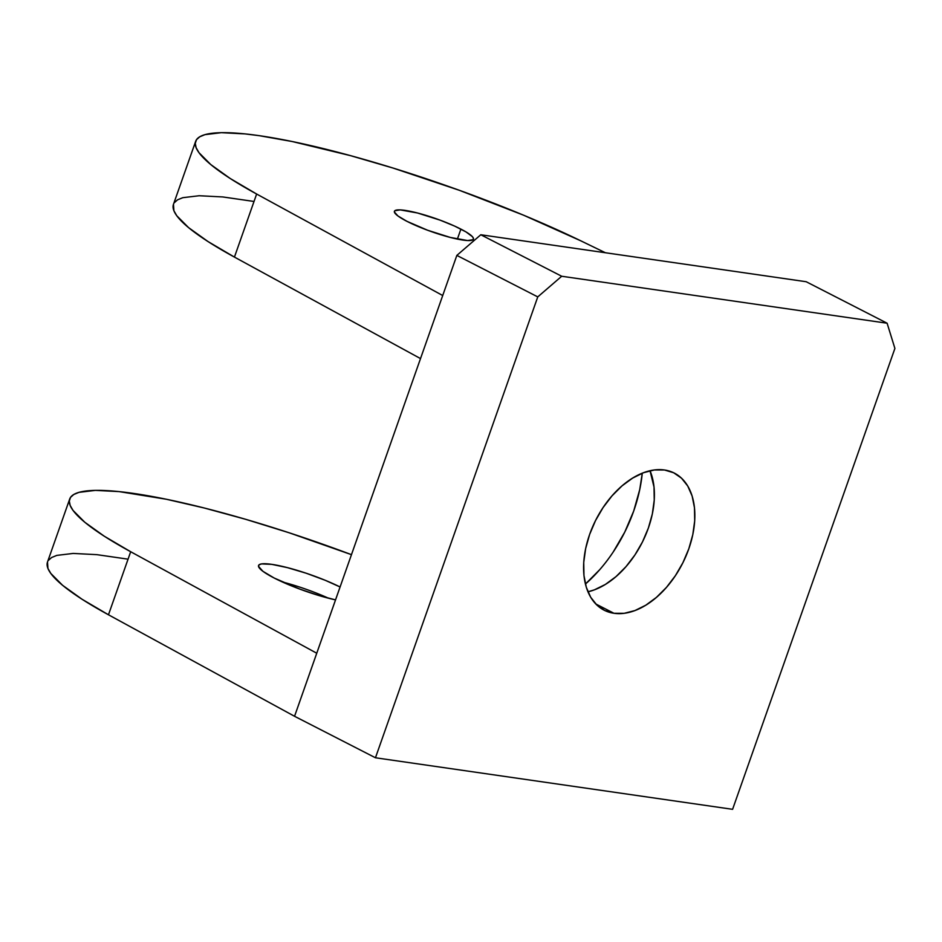 <?xml version="1.0" encoding="UTF-8"?>
<svg xmlns="http://www.w3.org/2000/svg" width="942" height="942" viewBox="0 0 942 942"><rect width="100%" height="100%" fill="white"/><g stroke="black" fill="none" stroke-linecap="round" stroke-linejoin="round"><path stroke-width="1.41" d="M460.897 229.118A41.895 6.877 -160.6 0 1 473.426 239.138A41.895 6.877 -160.6 0 1 448.651 237.007A41.895 6.877 -160.6 0 1 406.932 221.323L397.901 215.942L394.357 211.962L394.851 210.714L400.244 209.889L417.483 212.986L440.267 220.204L454.727 226.139L466.031 231.932L472.437 236.701L473.473 238.467L472.978 239.727L467.585 240.54L450.347 237.443L427.562 230.225L406.932 221.323A41.895 6.877 -160.6 0 1 394.404 211.302A41.895 6.877 -160.6 0 1 419.178 213.434A41.895 6.877 -160.6 0 1 460.897 229.118L457.388 239.091L460.897 229.118M335.54 599.889A52.363 8.596 -160.6 0 1 274.216 578.047L300.015 589.186L319.303 595.65L335.54 599.889M613.984 613.289A77.009 48.501 -62.9 0 1 604.081 610.169A77.009 48.501 -62.9 0 1 592.577 526.908A77.009 48.501 -62.9 0 1 664.451 469.987L654.29 469.964L643.551 472.696L632.635 478.089L621.979 485.907L611.994 495.881L603.045 507.608L595.485 520.643L589.61 534.479L585.641 548.597L583.734 562.445L583.958 575.491L586.301 587.243L590.681 597.24L596.922 605.105L604.788 610.522L613.984 613.289L624.146 613.313L634.884 610.581L645.788 605.2L656.444 597.369L666.441 587.408L675.39 575.68L682.938 562.645L688.814 548.797L692.794 534.679L694.701 520.832L694.478 507.785L692.134 496.034L687.754 486.037L681.513 478.183L673.636 472.754L664.451 469.987A77.009 48.501 -62.9 0 1 674.354 473.108A77.009 48.501 -62.9 0 1 685.858 556.369A77.009 48.501 -62.9 0 1 613.984 613.289L595.756 603.952L613.984 613.289M316.748 653.23L130.679 551.729L108.471 614.785L294.552 716.285L456.846 255.4L480.797 234.758L806.187 281.729L887.105 323.212L561.703 276.253L480.797 234.758L806.187 281.729L887.105 323.212L894.9 348.434L732.593 809.319L894.9 348.434L887.105 323.212L561.703 276.253L537.764 296.895L375.458 757.768L732.593 809.319L375.458 757.768L294.552 716.285L375.458 757.768L537.764 296.895L561.703 276.253L480.797 234.758L456.846 255.4L537.764 296.895L456.846 255.4L442.716 295.529L256.636 194.028A252.597 41.436 -160.6 0 1 195.665 141.312A252.597 41.436 -160.6 0 1 335.505 151.65A252.597 41.436 -160.6 0 1 580.802 240.822L523.505 215.165L459.307 190.284L393.167 168.088L350.506 155.642L292.314 141.547L259.321 135.683L245.002 133.894L221.346 132.681L204.991 134.635L199.728 136.79L196.478 139.699L195.277 143.349L196.113 147.694L198.998 152.71L210.784 164.567L230.213 178.497L256.636 194.028L442.716 295.529L316.748 653.23L130.679 551.729A252.597 41.436 -160.6 0 1 69.696 499.013A252.597 41.436 -160.6 0 1 351.46 554.661L289.159 532.783L245.603 519.289L204.202 507.985L166.345 499.248L119.033 491.594L95.389 490.382L79.022 492.336L73.759 494.491L70.509 497.4L69.308 501.05L70.144 505.395L73.029 510.411L84.815 522.268L104.256 536.198L130.679 551.729L108.471 614.785L294.552 716.285L316.748 653.23M234.44 257.095L256.636 194.028L234.44 257.095L420.509 358.584L234.44 257.095A252.597 41.436 19.4 0 1 173.458 204.367L173.905 210.749L176.79 215.765L188.577 227.623L208.017 241.552L234.44 257.095M126.958 559.006L96.826 554.65L73.182 553.437L56.814 555.391L51.563 557.546L48.313 560.455M47.5 562.033L47.936 568.45L50.833 573.466L62.608 585.323L82.048 599.253L108.471 614.785A252.597 41.436 19.4 0 1 47.489 562.068L69.696 499.013M587.949 591.8A77.009 48.501 117.1 0 0 641.914 543.028A77.009 48.501 117.1 0 0 650.027 470.729L654.019 487.038L654.243 500.084L652.335 513.943L648.367 528.05L642.491 541.897L634.932 554.932L625.983 566.66L615.997 576.622L605.341 584.452L594.426 589.833L587.949 591.8M599.689 569.71L585.418 584.064A117.055 73.723 117.1 0 0 642.267 473.202L639.736 489.569L633.707 511.035L624.77 532.077L613.289 551.882M605.388 252.739L580.802 240.822L605.388 252.739M340.086 586.984L325.261 580.307L306.209 573.231L287.416 567.637L271.755 564.352L261.605 563.905L259.109 564.776L258.508 566.354L262.936 571.323L274.216 578.047A52.363 8.596 -160.6 0 1 258.555 565.518A52.363 8.596 -160.6 0 1 288.535 567.92A52.363 8.596 -160.6 0 1 340.086 586.984M252.927 201.305L222.795 196.949L199.151 195.736L182.783 197.69L177.52 199.845L174.27 202.754M328.487 598.205A52.363 8.596 19.4 0 0 282.365 581.968A52.363 8.596 -160.6 0 1 328.487 598.205M195.665 141.312L173.458 204.367"/></g></svg>
